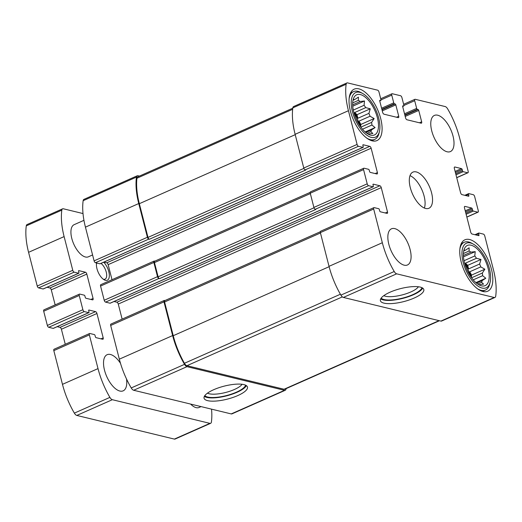 <?xml version="1.0" encoding="UTF-8"?>
<svg xmlns="http://www.w3.org/2000/svg" width="522" height="522" viewBox="0 0 522 522"><rect width="100%" height="100%" fill="white"/><g stroke="black" fill="none" stroke-linecap="round" stroke-linejoin="round"><path stroke-width="0.78" d="M463.79 250.632L464.104 250.495A18.675 8.711 66.1 0 1 464.11 250.488A18.675 8.711 66.1 0 1 465.52 250.142L469.121 247.8L469.095 251.01L463.399 253.535M463.725 250.938L465.52 250.142M470.094 275.623A18.675 8.711 66.1 0 0 464.645 263.323M463.379 255.467L470.896 252.139A18.675 8.711 66.1 0 0 469.095 251.01M464.025 260.726L474.779 255.963A18.675 8.711 66.1 0 1 476.475 258.273L480.99 259.473L479.627 264.028L468.606 268.902A18.675 8.711 -113.9 0 0 465.454 263.147L476.475 258.273M471.222 277.312A18.675 8.711 -113.9 0 0 469.748 271.773L480.769 266.892A18.675 8.711 66.1 0 0 479.627 264.028M471.581 277.802L482.348 273.039A18.675 8.711 66.1 0 1 482.622 275.694L485.806 278.233L482.204 280.582L476.488 283.113M473.206 279.864L482.622 275.694M477.695 284.02L481.545 282.317A18.675 8.711 66.1 0 0 482.204 280.582M481.545 282.317L483.574 284.131L479.235 284.64A18.675 8.711 66.1 0 0 479.235 284.64A18.675 8.711 66.1 0 1 478.896 284.771M471.072 245.209A21.97 10.244 66.1 0 0 464.965 247.65A21.97 10.244 66.1 0 0 466.916 269.672A21.97 10.244 66.1 0 0 481.91 285.919A21.97 10.244 66.1 0 0 488.018 268.04A21.97 10.244 66.1 0 0 471.072 245.209M464.312 248.987L464.104 250.495M480.769 266.892L484.86 269.208L482.348 273.039M470.896 252.139L475.229 251.637L474.779 255.963M353.074 99.976L353.387 99.839A18.675 8.711 66.1 0 0 353.387 99.839A18.675 8.711 66.1 0 1 354.803 99.487L358.405 97.144L358.379 100.355L352.683 102.88M353.009 100.283L354.803 99.487M359.371 124.967A18.675 8.711 66.1 0 0 353.929 112.667M352.663 104.811L360.173 101.483A18.675 8.711 66.1 0 0 358.379 100.355M353.309 110.07L364.062 105.307A18.675 8.711 66.1 0 1 365.759 107.617L370.268 108.817L368.91 113.372L357.89 118.253A18.675 8.711 -113.9 0 0 354.738 112.498L365.759 107.617M360.506 126.657A18.675 8.711 -113.9 0 0 359.032 121.117L370.052 116.236A18.675 8.711 66.1 0 0 368.91 113.372M360.859 127.146L371.625 122.383A18.675 8.711 66.1 0 1 371.905 125.039L375.09 127.583L371.481 129.926L365.765 132.457M362.49 129.208L371.905 125.039M366.979 133.371L370.829 131.661A18.675 8.711 66.1 0 0 371.481 129.926M368.506 133.991L368.519 133.984A18.675 8.711 66.1 0 1 368.512 133.984A18.675 8.711 66.1 0 1 368.173 134.121M360.356 94.554A21.97 10.244 66.1 0 0 354.249 96.994A21.97 10.244 66.1 0 0 356.2 119.016A21.97 10.244 66.1 0 0 371.188 135.263A21.97 10.244 66.1 0 0 377.295 117.385A21.97 10.244 66.1 0 0 360.356 94.554M353.59 98.332L353.387 99.839M370.829 131.661L372.852 133.482L368.519 133.984M370.052 116.236L374.143 118.553L371.625 122.383M360.173 101.483L364.513 100.981L364.062 105.307M402.925 105.835A0.881 0.411 -113.9 0 0 402.782 105.842A0.881 0.411 -113.9 0 0 402.664 106.534L405.581 117.907A1.755 0.822 -113.9 0 0 406.945 119.76L421.13 123.199A1.755 0.822 -113.9 0 0 421.424 123.185A1.755 0.822 -113.9 0 0 421.659 121.802L418.735 110.429A0.881 0.411 -113.9 0 0 418.057 109.503L417.346 109.333A0.881 0.411 -113.9 0 1 416.66 108.406L414.683 100.687A1.755 0.822 -113.9 0 1 414.918 99.31A1.755 0.822 -113.9 0 1 415.212 99.291L445.194 106.566A4.391 2.049 -113.9 0 1 447.641 108.876A54.484 25.408 -113.9 0 1 459.53 137.658L468.182 171.373A1.755 0.822 -113.9 0 1 467.953 172.749A1.755 0.822 -113.9 0 1 467.653 172.769L463.164 171.679A0.881 0.411 -113.9 0 1 462.485 170.753L462.172 169.533A0.881 0.411 -113.9 0 0 461.487 168.606L454.871 167.001A1.755 0.822 -113.9 0 0 454.577 167.02A1.755 0.822 -113.9 0 0 454.342 168.397L460.6 192.768A1.755 0.822 -113.9 0 0 461.963 194.621L468.58 196.233A0.881 0.411 -113.9 0 0 468.73 196.22A0.881 0.411 -113.9 0 0 468.847 195.535L468.534 194.315A0.881 0.411 -113.9 0 1 468.652 193.623A0.881 0.411 -113.9 0 1 468.795 193.616L473.291 194.706A1.755 0.822 -113.9 0 1 474.648 196.559L478.302 210.777A1.755 0.822 -113.9 0 1 478.067 212.154A1.755 0.822 -113.9 0 1 477.774 212.173L473.284 211.084A0.881 0.411 -113.9 0 1 472.599 210.157L472.286 208.937A0.881 0.411 -113.9 0 0 471.607 208.01L464.991 206.405A1.755 0.822 -113.9 0 0 464.691 206.425A1.755 0.822 -113.9 0 0 464.463 207.802L470.72 232.173A1.755 0.822 -113.9 0 0 472.084 234.026L478.7 235.631A0.881 0.411 -113.9 0 0 478.844 235.624A0.881 0.411 -113.9 0 0 478.961 234.933L478.648 233.719A0.881 0.411 -113.9 0 1 478.765 233.027A0.881 0.411 -113.9 0 1 478.915 233.021L483.405 234.11A1.755 0.822 -113.9 0 1 484.768 235.964L493.427 269.678A54.484 25.408 -113.9 0 1 495.717 296.131A4.391 2.049 -113.9 0 1 494.947 297.442A4.391 2.049 -113.9 0 1 494.21 297.488L396.668 273.828A4.391 2.049 -113.9 0 1 394.221 271.512A54.484 25.408 -113.9 0 1 382.332 242.73L373.674 209.015A1.755 0.822 -113.9 0 1 373.909 207.639A1.755 0.822 -113.9 0 1 374.202 207.619L378.691 208.709A0.881 0.411 -113.9 0 1 379.377 209.635L379.683 210.855A0.881 0.411 -113.9 0 0 380.368 211.782L386.985 213.387A1.755 0.822 -113.9 0 0 387.278 213.367A1.755 0.822 -113.9 0 0 387.513 211.991L381.256 187.62A1.755 0.822 -113.9 0 0 379.892 185.767L373.276 184.162A0.881 0.411 -113.9 0 0 373.126 184.168A0.881 0.411 -113.9 0 0 373.008 184.86L373.321 186.073A0.881 0.411 -113.9 0 1 373.21 186.765A0.881 0.411 -113.9 0 1 373.06 186.772L368.571 185.682A1.755 0.822 -113.9 0 1 367.207 183.829L363.553 169.611A1.755 0.822 -113.9 0 1 363.788 168.234A1.755 0.822 -113.9 0 1 364.082 168.214L368.578 169.304A0.881 0.411 -113.9 0 1 369.256 170.231L369.569 171.451A0.881 0.411 -113.9 0 0 370.248 172.377L376.871 173.983A1.755 0.822 -113.9 0 0 377.165 173.97A1.755 0.822 -113.9 0 0 377.399 172.586L371.142 148.215A1.755 0.822 -113.9 0 0 369.778 146.362L363.155 144.757A0.881 0.411 -113.9 0 0 363.012 144.764A0.881 0.411 -113.9 0 0 362.894 145.455L363.208 146.675A0.881 0.411 -113.9 0 1 363.09 147.361A0.881 0.411 -113.9 0 1 362.94 147.374L358.451 146.284A1.755 0.822 -113.9 0 1 357.087 144.424L348.435 110.71A54.484 25.408 -113.9 0 1 346.138 84.257A4.391 2.049 -113.9 0 1 346.908 82.946A4.391 2.049 -113.9 0 1 347.645 82.907L377.628 90.175A1.755 0.822 -113.9 0 1 378.992 92.029L380.969 99.748A0.881 0.411 -113.9 0 1 380.851 100.439A0.881 0.411 -113.9 0 1 380.708 100.446L379.996 100.276A0.881 0.411 -113.9 0 0 379.853 100.283A0.881 0.411 -113.9 0 0 379.735 100.974L382.652 112.347A1.755 0.822 -113.9 0 0 384.016 114.201L398.201 117.639A1.755 0.822 -113.9 0 0 398.495 117.62A1.755 0.822 -113.9 0 0 398.73 116.243L395.806 104.87A0.881 0.411 -113.9 0 0 395.128 103.943L394.417 103.774A0.881 0.411 -113.9 0 1 393.738 102.847L391.754 95.128A1.755 0.822 -113.9 0 1 391.989 93.751A1.755 0.822 -113.9 0 1 392.283 93.732L400.557 95.735A1.755 0.822 -113.9 0 1 401.92 97.588L403.897 105.307A0.881 0.411 -113.9 0 1 403.78 105.999A0.881 0.411 -113.9 0 1 403.637 106.005L402.671 105.946M494.947 297.442L441.638 321.043A4.391 2.049 -113.9 0 1 440.901 321.089L343.359 297.429A4.391 2.049 -113.9 0 1 340.905 295.113A54.484 25.408 -113.9 0 1 329.023 266.337L320.364 232.616A1.755 0.822 -113.9 0 1 320.599 231.239L373.909 207.639M420.243 287.093A22.407 6.682 165.6 0 0 395.023 290.265A22.407 6.682 165.6 0 0 380.407 300.692A22.407 6.682 165.6 0 0 403.774 301.592A22.407 6.682 165.6 0 0 423.818 289.547A22.407 6.682 165.6 0 0 420.243 287.093M368.571 185.682L315.262 209.289A1.755 0.822 -113.9 0 1 313.898 207.43L310.244 193.212A1.755 0.822 -113.9 0 1 310.479 191.835L363.788 168.234M358.451 146.284L305.142 169.885A1.755 0.822 -113.9 0 1 303.778 168.032L295.126 134.311A54.484 25.408 -113.9 0 1 292.829 107.858A4.391 2.049 -113.9 0 1 293.599 106.547L346.908 82.946M286.076 388.636A54.484 25.408 -113.9 0 1 286.036 388.962A4.391 2.049 -113.9 0 1 285.266 390.273A4.391 2.049 -113.9 0 1 284.529 390.319L231.22 413.92L133.671 390.26A4.391 2.049 -113.9 0 1 131.224 387.944A54.484 25.408 -113.9 0 1 119.336 359.169L110.677 325.454A1.755 0.822 -113.9 0 1 110.912 324.071L164.221 300.47A1.755 0.822 -113.9 0 1 164.515 300.457L164.945 300.555M285.266 390.273L231.957 413.874A4.391 2.049 -113.9 0 1 231.22 413.92M243.898 384.603A22.407 6.682 165.6 0 0 218.679 387.774A22.407 6.682 165.6 0 0 204.063 398.201A22.407 6.682 165.6 0 0 227.429 399.102A22.407 6.682 165.6 0 0 247.474 387.056A22.407 6.682 165.6 0 0 243.898 384.603M164.221 300.47A1.755 0.822 -113.9 0 0 163.986 301.846L172.645 335.568A54.484 25.408 -113.9 0 0 184.534 364.343A4.391 2.049 -113.9 0 0 186.98 366.659L284.529 390.319M122.128 319.112L118.266 304.052A1.755 0.822 -113.9 0 0 116.902 302.199L114.037 301.507M110.318 303.099A0.881 0.411 -113.9 0 1 110.214 303.204A0.881 0.411 -113.9 0 1 110.064 303.21L105.575 302.121A1.755 0.822 -113.9 0 1 104.211 300.267L100.563 286.049A1.755 0.822 -113.9 0 1 100.798 284.673L154.107 261.072A1.755 0.822 -113.9 0 1 154.401 261.052L154.825 261.157M154.107 261.072A1.755 0.822 -113.9 0 0 153.873 262.449L157.52 276.667A1.755 0.822 -113.9 0 0 158.884 278.52L159.478 278.663A1.755 0.822 -113.9 0 1 158.114 276.81L154.46 262.592A1.755 0.822 -113.9 0 1 154.695 261.215L310.172 192.377M315.262 209.289L315.849 209.433L159.478 278.663M112.008 279.707L108.145 264.654A1.755 0.822 -113.9 0 0 106.782 262.794L103.924 262.103M100.204 263.695A0.881 0.411 -113.9 0 1 100.094 263.799A0.881 0.411 -113.9 0 1 99.95 263.806L95.461 262.716A1.755 0.822 -113.9 0 1 94.097 260.863L85.438 227.148A54.484 25.408 -113.9 0 1 83.148 200.696A4.391 2.049 -113.9 0 1 83.918 199.384L137.227 175.783A4.391 2.049 -113.9 0 1 137.958 175.738L139.413 176.09M137.227 175.783A4.391 2.049 -113.9 0 0 136.457 177.095A54.484 25.408 -113.9 0 0 138.748 203.547L147.406 237.262A1.755 0.822 -113.9 0 0 148.77 239.115L149.357 239.259A1.755 0.822 -113.9 0 1 147.994 237.406L139.341 203.691A54.484 25.408 -113.9 0 1 136.921 178.243A4.391 2.049 -113.9 0 1 137.697 176.847L292.783 108.191M305.142 169.885L305.735 170.028L149.357 239.259M447.086 151.778A19.771 9.22 -113.9 0 1 432.712 134.089A19.771 9.22 -113.9 0 1 434.389 115.421A19.771 9.22 -113.9 0 1 437.697 115.218A19.771 9.22 -113.9 0 1 452.065 132.914A19.771 9.22 -113.9 0 1 450.395 151.582A19.771 9.22 -113.9 0 1 447.086 151.778M404.158 265.169A19.771 9.22 -113.9 0 1 389.79 247.474A19.771 9.22 -113.9 0 1 391.461 228.812A19.771 9.22 -113.9 0 1 394.776 228.61A19.771 9.22 -113.9 0 1 409.144 246.306A19.771 9.22 -113.9 0 1 407.473 264.967A19.771 9.22 -113.9 0 1 404.158 265.169M358.895 88.87A28.123 13.115 66.1 0 0 354.184 89.158A28.123 13.115 66.1 0 0 353.577 120.177A28.123 13.115 66.1 0 0 376.956 140.581A28.123 13.115 66.1 0 0 379.331 114.037A28.123 13.115 66.1 0 0 358.895 88.87M469.611 239.526A28.123 13.115 66.1 0 0 464.906 239.807A28.123 13.115 66.1 0 0 464.293 270.833A28.123 13.115 66.1 0 0 487.672 291.237A28.123 13.115 66.1 0 0 490.054 264.687A28.123 13.115 66.1 0 0 469.611 239.526M416.236 171.914A19.771 9.22 66.1 0 0 412.922 172.116A19.771 9.22 66.1 0 0 412.497 193.93A19.771 9.22 66.1 0 0 428.934 208.271A19.771 9.22 66.1 0 0 430.604 189.61A19.771 9.22 66.1 0 0 416.236 171.914M439.446 320.736L284.79 389.21A4.391 2.049 -113.9 0 1 284.053 389.249L186.935 365.694A4.391 2.049 -113.9 0 1 184.429 363.286A54.484 25.408 -113.9 0 1 173.239 335.711L164.58 301.99A1.755 0.822 -113.9 0 1 164.815 300.613L320.286 231.781M207.462 393.17A18.818 5.611 165.6 0 0 225.726 392.453A18.818 5.611 165.6 0 0 242.077 384.277M204.8 395.663A21.369 6.375 165.6 0 0 226.522 395.552A21.369 6.375 165.6 0 0 245.608 385.184M204.343 396.4A22.407 6.682 165.6 0 0 226.6 395.852A22.407 6.682 165.6 0 0 246.364 385.608M383.8 295.654A18.818 5.611 165.6 0 0 402.071 294.943A18.818 5.611 165.6 0 0 418.422 286.767M381.145 298.147A21.369 6.375 165.6 0 0 402.867 298.042A21.369 6.375 165.6 0 0 421.952 287.674M380.688 298.891A22.407 6.682 165.6 0 0 402.938 298.343A22.407 6.682 165.6 0 0 422.709 288.098M424.373 208.063A19.771 9.22 66.1 0 0 421.9 189.767A19.771 9.22 66.1 0 0 410.018 175.633M470.498 242.978A24.384 11.373 66.1 0 0 466.988 272.451A24.384 11.373 66.1 0 0 490.158 282.043A24.384 11.373 66.1 0 0 473.382 244.146A24.384 11.373 66.1 0 0 470.498 242.978M473.382 244.146L471.751 243.239A26.146 12.195 66.1 0 0 468.658 241.98A26.146 12.195 66.1 0 0 464.28 242.247A26.146 12.195 66.1 0 0 459.889 248.942M477.539 288.81A26.146 12.195 66.1 0 0 485.447 290.056A26.146 12.195 66.1 0 0 489.74 283.864L490.158 282.043M359.782 92.322A24.384 11.373 66.1 0 0 356.272 121.802A24.384 11.373 66.1 0 0 379.442 131.387A24.384 11.373 66.1 0 0 362.666 93.49A24.384 11.373 66.1 0 0 359.782 92.322M362.666 93.49L361.035 92.583A26.146 12.195 66.1 0 0 357.942 91.33A26.146 12.195 66.1 0 0 353.564 91.591A26.146 12.195 66.1 0 0 349.172 98.286M366.822 138.16A26.146 12.195 66.1 0 0 374.731 139.4A26.146 12.195 66.1 0 0 379.018 133.208L379.442 131.387M365.185 131.962L375.09 127.583M359.032 121.117L360.852 124.438L374.143 118.553M360.852 124.438L360.643 126.846M354.738 112.498L356.976 114.703L370.268 108.817M356.976 114.703L357.89 118.253M352.741 106.194L364.513 100.981M475.907 282.617L485.806 278.233M469.748 271.773L471.568 275.094L484.86 269.208M471.568 275.094L471.359 277.502M465.454 263.147L467.699 265.359L480.99 259.473M467.699 265.359L468.606 268.902M463.464 256.844L475.229 251.637M83.011 213.557L63.325 208.78A4.391 2.049 66.1 0 0 62.594 208.826A4.391 2.049 66.1 0 0 61.824 210.138A54.484 25.408 66.1 0 0 64.115 236.59L72.773 270.305A1.755 0.822 66.1 0 0 74.137 272.158L78.626 273.247A0.881 0.411 66.1 0 0 78.77 273.241A0.881 0.411 66.1 0 0 78.887 272.549L78.574 271.329A0.881 0.411 66.1 0 1 78.691 270.644A0.881 0.411 66.1 0 1 78.842 270.631L85.458 272.236A1.755 0.822 66.1 0 1 86.822 274.089L93.079 298.467A1.755 0.822 66.1 0 1 92.844 299.843A1.755 0.822 66.1 0 1 92.551 299.863L85.934 298.258A0.881 0.411 66.1 0 1 85.249 297.331L84.936 296.111A0.881 0.411 66.1 0 0 84.257 295.184L79.768 294.095A1.755 0.822 66.1 0 0 79.474 294.114A1.755 0.822 66.1 0 0 79.24 295.491L82.887 309.709A1.755 0.822 66.1 0 0 84.251 311.562L88.74 312.652A0.881 0.411 66.1 0 0 88.89 312.639A0.881 0.411 66.1 0 0 89.008 311.954L88.694 310.734A0.881 0.411 66.1 0 1 88.812 310.042A0.881 0.411 66.1 0 1 88.955 310.035L95.578 311.641A1.755 0.822 66.1 0 1 96.942 313.494L103.199 337.871A1.755 0.822 66.1 0 1 102.965 339.248A1.755 0.822 66.1 0 1 102.671 339.261L96.048 337.656A0.881 0.411 66.1 0 1 95.369 336.729L95.056 335.516A0.881 0.411 66.1 0 0 94.378 334.589L89.882 333.499A1.755 0.822 66.1 0 0 89.588 333.512A1.755 0.822 66.1 0 0 89.353 334.889L98.012 368.61A54.484 25.408 66.1 0 0 109.901 397.386A4.391 2.049 66.1 0 0 112.347 399.702L209.896 423.362A4.391 2.049 66.1 0 0 210.634 423.316A4.391 2.049 66.1 0 0 211.403 422.004A54.484 25.408 66.1 0 0 211.534 409.15M62.594 208.826L27.053 224.558A4.391 2.049 66.1 0 0 26.283 225.869A54.484 25.408 66.1 0 0 28.573 252.322L37.232 286.036A1.755 0.822 66.1 0 0 38.595 287.89L43.085 288.979A0.881 0.411 66.1 0 0 43.235 288.973A0.881 0.411 66.1 0 0 43.339 288.868M47.058 287.276L49.916 287.974L85.458 272.236M55.149 304.881L51.28 289.827A1.755 0.822 66.1 0 0 49.916 287.974M79.474 294.114L43.933 309.846A1.755 0.822 66.1 0 0 43.698 311.223L47.352 325.441A1.755 0.822 66.1 0 0 48.709 327.294L53.205 328.384A0.881 0.411 66.1 0 0 53.348 328.377A0.881 0.411 66.1 0 0 53.453 328.273M57.179 326.681L60.037 327.379L95.578 311.641M65.263 344.285L61.4 329.232A1.755 0.822 66.1 0 0 60.037 327.379M89.588 333.512L54.047 349.251A1.755 0.822 66.1 0 0 53.818 350.627L62.47 384.342A54.484 25.408 66.1 0 0 74.359 413.124A4.391 2.049 66.1 0 0 76.806 415.434L174.355 439.093A4.391 2.049 66.1 0 0 175.092 439.054L210.634 423.316M120.491 363.312A19.771 9.22 66.1 0 0 107.147 354.686A19.771 9.22 66.1 0 0 105.47 373.347A19.771 9.22 66.1 0 0 119.845 391.043A19.771 9.22 66.1 0 0 123.153 390.847A19.771 9.22 66.1 0 0 126.513 378.979M83.944 220.33L74.137 224.675A17.578 8.195 66.1 0 0 72.649 241.262A17.578 8.195 66.1 0 0 85.425 256.994A17.578 8.195 66.1 0 0 88.368 256.817L92.577 254.951M190.602 404.067A17.578 8.195 66.1 0 0 196.142 407.649A17.578 8.195 66.1 0 0 199.084 407.467L201.042 406.599M96.583 262.99A10.982 5.122 66.1 0 0 104.198 279.812A10.982 5.122 66.1 0 0 105.496 280.34A10.982 5.122 66.1 0 0 109.274 274.272A10.982 5.122 66.1 0 0 103.689 262.207M103.258 279.192A9.083 4.235 66.1 0 0 103.506 279.257A9.083 4.235 66.1 0 0 105.026 279.166A9.083 4.235 66.1 0 0 106.24 272.086A9.083 4.235 66.1 0 0 101.014 263.395M96.961 263.081A9.083 4.235 66.1 0 0 96.466 263.851M414.683 100.687L403.93 105.451M467.653 172.769L456.711 177.617M477.774 212.173L466.825 217.022M494.21 297.488L440.901 321.089M396.668 273.828L343.359 297.429M394.221 271.512L340.905 295.113M382.332 242.73L329.023 266.337M373.674 209.015L320.364 232.616M367.207 183.829L313.898 207.43M363.553 169.611L310.244 193.212M357.087 144.424L303.778 168.032M348.435 110.71L295.126 134.311M346.138 84.257L292.829 107.858M391.754 95.128L381.001 99.885M403.637 106.005L402.645 106.449M421.659 121.802L419.434 122.787M418.735 110.429L405.202 116.426M418.057 109.503L404.915 115.323M417.346 109.333L404.804 114.886M416.66 108.406L404.524 113.783M463.164 171.679L456 174.85M462.485 170.753L455.719 173.748M462.172 169.533L455.406 172.528M461.487 168.606L455.119 171.425M454.871 167.001L454.368 167.223M468.847 195.535L467.732 196.024M468.534 194.315L465.754 195.541M473.284 211.084L466.12 214.255M472.599 210.157L465.833 213.152M472.286 208.937L465.52 211.932M471.607 208.01L465.239 210.829M464.991 206.405L464.482 206.627M478.961 234.933L477.852 235.429M478.648 233.719L475.868 234.946M186.98 366.659L133.671 390.26M184.534 364.343L131.224 387.944M172.645 335.568L119.336 359.169M163.986 301.846L110.677 325.454M387.513 211.991L385.288 212.976M381.256 187.62L118.266 304.052M379.892 185.767L116.902 302.199M373.06 186.772L110.064 303.21M158.884 278.52L105.575 302.121M157.52 276.667L104.211 300.267M153.873 262.449L100.563 286.049M377.399 172.586L375.174 173.572M371.142 148.215L108.145 264.654M369.778 146.362L106.782 262.794M362.94 147.374L99.95 263.806M148.77 239.115L95.461 262.716M147.406 237.262L94.097 260.863M138.748 203.547L85.438 227.148M136.457 177.095L83.148 200.696M380.708 100.446L379.716 100.883M398.73 116.243L396.505 117.228M395.806 104.87L382.274 110.86M395.128 103.943L381.993 109.757M394.417 103.774L381.876 109.32M393.738 102.847L381.595 108.217M303.889 168.384L147.994 237.406M295.217 134.676L139.341 203.691M292.659 109.294L136.921 178.243M314.009 207.789L158.114 276.81M310.342 193.577L154.46 262.592M439.041 320.638L284.053 389.249M342.354 296.887L186.935 365.694M340.396 294.232L184.429 363.286M329.114 266.696L173.239 335.711M320.456 232.982L164.58 301.99M26.283 225.869L61.824 210.138M28.573 252.322L64.115 236.59M37.232 286.036L72.773 270.305M38.595 287.89L74.137 272.158M43.085 288.979L78.626 273.247M51.28 289.827L86.822 274.089M90.854 299.452L93.079 298.467M43.698 311.223L79.24 295.491M47.352 325.441L82.887 309.709M48.709 327.294L84.251 311.562M53.205 328.384L88.74 312.652M61.4 329.232L96.942 313.494M100.974 338.85L103.199 337.871M53.818 350.627L89.353 334.889M62.47 384.342L98.012 368.61M74.359 413.124L109.901 397.386M76.806 415.434L112.347 399.702M174.355 439.093L209.896 423.362M414.918 99.31L403.643 104.302M467.953 172.749L456.737 177.715M478.067 212.154L466.851 217.119M391.989 93.751L380.714 98.743M403.78 105.999L402.651 106.501M468.652 193.623L464.821 195.319M478.765 233.027L474.942 234.724M373.21 186.765L110.214 303.204M363.09 147.361L100.094 263.799M380.851 100.439L379.722 100.935M482.452 291.38L485.447 290.056M461.285 243.572L464.28 242.247M371.736 140.731L374.731 139.4M350.569 92.916L353.564 91.591M43.235 288.973L78.77 273.241M53.348 328.377L88.89 312.639"/></g></svg>
